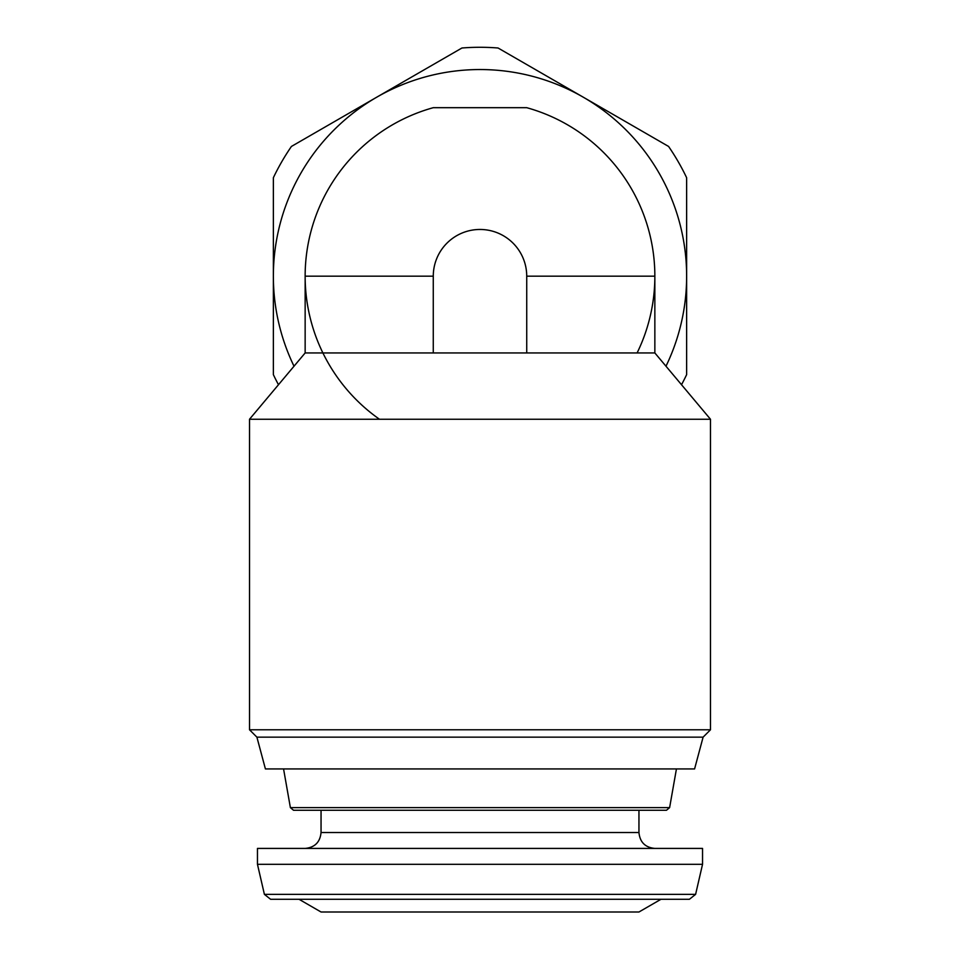 <?xml version="1.0" encoding="UTF-8"?>
<svg xmlns="http://www.w3.org/2000/svg" width="960" height="960" viewBox="0 0 960 960"><rect width="100%" height="100%" fill="white"/><g stroke="black" fill="none" stroke-linecap="round" stroke-linejoin="round"><path stroke-width="1.44" d="M379.464 419.244A174.852 174.852 0 0 1 433.272 107.688L526.728 107.688A174.852 174.852 0 0 1 637.104 352.944M526.728 276.18A46.728 46.728 0 0 0 480 229.464A46.728 46.728 0 0 0 433.272 276.18L433.272 352.944L305.148 352.944L249.516 419.244L710.484 419.244L654.852 352.944L654.852 276.18L526.728 276.18L526.728 352.944L654.852 352.944M526.752 352.956L433.248 352.956M278.484 384.732A228.9 228.9 0 0 1 273.36 374.628L273.36 177.732A228.9 228.9 0 0 1 291.42 146.448L461.94 48A228.9 228.9 0 0 1 498.06 48L668.58 146.448A228.9 228.9 0 0 1 686.64 177.732L686.64 374.628A228.9 228.9 0 0 1 681.516 384.732M294.012 366.216A206.64 206.64 0 0 1 583.32 97.224A206.64 206.64 0 0 1 665.988 366.216M256.896 737.148L703.104 737.148L694.584 768.936L265.416 768.936L256.896 737.148L249.516 729.78L249.516 419.244M249.516 729.78L710.484 729.78L710.484 419.244M321.048 912L638.952 912L660.984 899.28L299.016 899.28L321.048 912M257.46 864.312L264.396 894.36L270.6 899.28L689.4 899.28L695.604 894.36L702.54 864.312L702.54 848.424L257.46 848.424L257.46 864.312L702.54 864.312M283.56 768.936L290.388 807.636L293.52 810.264L666.48 810.264L321.048 810.264L321.048 832.524C320.1 842.172 314.808 847.476 305.148 848.424M305.148 352.944L305.148 276.18L433.272 276.18M264.396 894.36L695.604 894.36M321.048 832.524L638.952 832.524C639.9 842.172 645.192 847.476 654.852 848.424M290.388 807.636L669.612 807.636L666.48 810.264M638.952 832.524L638.952 810.264M669.612 807.636L676.44 768.936M703.104 737.148L710.484 729.78"/></g></svg>
